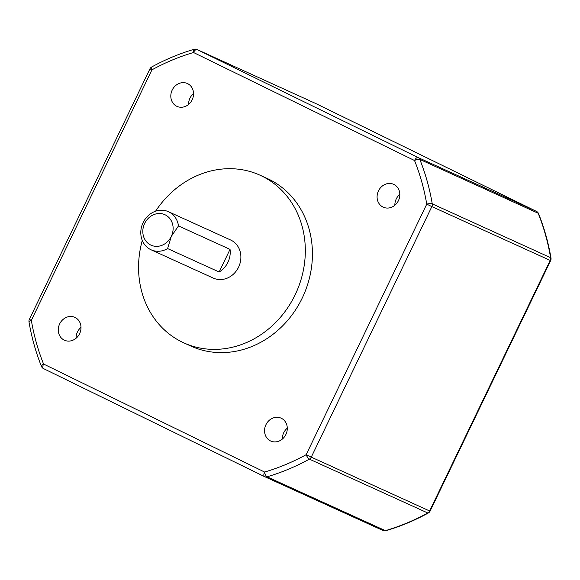 <?xml version="1.0" encoding="UTF-8"?>
<svg xmlns="http://www.w3.org/2000/svg" width="580" height="580" viewBox="0 0 580 580"><rect width="100%" height="100%" fill="white"/><g stroke="black" fill="none" stroke-linecap="round" stroke-linejoin="round"><path stroke-width="0.87" d="M393.9 184.44A12.557 11.107 -65.5 0 0 393.653 184.324A12.557 11.107 -65.5 0 0 378.407 191.016A12.557 11.107 -65.5 0 0 383.01 207.067A12.557 11.107 -65.5 0 0 383.257 207.183A12.557 11.107 -65.5 0 0 398.503 200.492A12.557 11.107 -65.5 0 0 393.9 184.44M399.823 194.344A12.557 11.107 -65.5 0 0 394.857 205.255M187.623 83.636A12.557 11.107 -65.5 0 0 187.376 83.52A12.557 11.107 -65.5 0 0 172.129 90.212A12.557 11.107 -65.5 0 0 176.733 106.263A12.557 11.107 -65.5 0 0 176.98 106.379A12.557 11.107 -65.5 0 0 192.226 99.688A12.557 11.107 -65.5 0 0 187.623 83.636M193.546 93.54A12.557 11.107 -65.5 0 0 188.58 104.451M75.088 317.47A12.557 11.107 -65.5 0 0 74.842 317.361A12.557 11.107 -65.5 0 0 59.595 324.046A12.557 11.107 -65.5 0 0 64.199 340.105A12.557 11.107 -65.5 0 0 64.438 340.221A12.557 11.107 -65.5 0 0 79.685 333.529A12.557 11.107 -65.5 0 0 75.088 317.47M81.011 327.374A12.557 11.107 -65.5 0 0 76.045 338.285M281.365 418.282A12.557 11.107 -65.5 0 0 281.119 418.165A12.557 11.107 -65.5 0 0 265.872 424.857A12.557 11.107 -65.5 0 0 270.476 440.909A12.557 11.107 -65.5 0 0 270.715 441.025A12.557 11.107 -65.5 0 0 285.962 434.333A12.557 11.107 -65.5 0 0 281.365 418.282M287.281 428.178A12.557 11.107 -65.5 0 0 282.322 439.089M178.502 225.932L171.274 236.437A16.74 14.812 -65.5 0 0 165.227 214.854A16.74 14.812 -65.5 0 0 144.659 223.43A16.74 14.812 -65.5 0 0 150.706 245.021A16.74 14.812 -65.5 0 0 171.274 236.437L167.606 248.566A20.931 18.516 114.5 0 1 151.076 249.799A20.931 18.516 114.5 0 1 150.669 249.603A20.931 18.516 114.5 0 1 142.999 222.843A20.931 18.516 114.5 0 1 168.41 211.693A20.931 18.516 114.5 0 1 168.823 211.888A20.931 18.516 114.5 0 1 178.502 225.932L230.035 249.378L219.138 272.005A20.931 18.516 -65.5 0 0 230.035 249.378M168.41 211.693L230.608 239.989A20.931 18.516 114.5 0 1 231.014 240.178A20.931 18.516 114.5 0 1 238.685 266.938A20.931 18.516 114.5 0 1 213.273 278.088L151.076 249.799M219.138 272.005L167.606 248.566M142.281 240.432A92.09 81.461 -65.5 0 0 182.011 342.012A92.09 81.461 -65.5 0 0 183.809 342.86A92.09 81.461 -65.5 0 0 295.619 293.792A92.09 81.461 -65.5 0 0 261.87 176.066A92.09 81.461 -65.5 0 0 260.072 175.218A92.09 81.461 -65.5 0 0 155.571 211.214M183.809 342.86L190.914 346.093A92.09 81.461 -65.5 0 0 302.724 297.025A92.09 81.461 -65.5 0 0 268.982 179.3A92.09 81.461 -65.5 0 0 267.184 178.451L260.072 175.218M538.537 213.6A4.183 4.183 0 0 0 536.486 211.395A4.183 1.95 -64 0 0 536.464 211.388A4.183 3.705 -65.5 0 1 538.153 213.237A4.183 1.494 -21.8 0 1 538.537 213.6C544.221 227.802 548.375 242.629 551 258.093A4.183 1.189 170.4 0 0 550.601 257.694A226.04 199.948 -65.5 0 0 538.153 213.237L419.804 159.399A226.04 199.948 114.5 0 1 432.252 203.856A4.183 1.189 170.4 0 0 426.75 204.145A221.85 196.243 -65.5 0 0 414.526 160.515A4.183 1.494 -21.8 0 1 419.804 159.399A4.183 3.705 -65.5 0 0 418.115 157.55L536.464 211.388L315.44 103.378L197.091 49.539L418.115 157.55A4.183 1.95 -64 0 0 414.526 160.515L193.502 52.505A4.183 1.552 -106.4 0 1 194.097 49.293C179.51 53.592 165.373 59.486 151.699 66.983A4.183 4.183 0 0 0 149.937 68.839L151.931 69.847A4.183 1.262 -118.8 0 1 151.699 66.983M428.301 513.017C414.627 520.514 400.49 526.408 385.903 530.707A4.183 1.552 -106.4 0 1 385.388 530.649A226.04 199.948 -65.5 0 0 427.743 512.974A4.183 3.705 -65.5 0 0 429.613 510.973L430.063 511.161A4.183 4.183 0 0 1 428.301 513.017A4.183 1.262 -118.8 0 1 427.743 512.974L309.394 459.135A4.183 1.262 -118.8 0 1 306.16 454.698L426.75 204.145L431.853 206.582L311.271 457.134L429.613 510.973L550.202 260.42L431.853 206.582A4.183 3.705 -65.5 0 0 432.252 203.856L550.601 257.694A4.183 3.705 -65.5 0 1 550.202 260.42L550.645 260.608A4.183 4.183 0 0 0 551 258.093M536.529 211.417A4.183 1.95 -64 0 0 536.486 211.395L315.469 103.385A4.183 1.95 -64 0 1 315.491 103.4A4.183 1.95 -64 0 0 315.44 103.378A4.183 3.705 -65.5 0 0 315.361 103.341L197.012 49.503A4.183 3.705 -65.5 0 1 197.091 49.539A4.183 1.95 -64 0 0 193.502 52.505A221.85 196.243 -65.5 0 0 151.931 69.847L31.349 320.399A4.183 1.189 170.4 0 0 29 321.907C31.624 337.371 35.779 352.198 41.463 366.4A4.183 1.494 -21.8 0 1 43.572 364.03L264.596 472.04A4.183 1.95 -64 0 0 264.531 476.615L43.514 368.604A4.183 1.95 -64 0 0 43.536 368.612L264.509 476.6A4.183 1.95 -64 0 0 264.56 476.622A4.183 3.705 -65.5 0 0 264.639 476.659A4.183 3.705 -65.5 0 0 267.039 476.811A4.183 1.552 -106.4 0 1 264.596 472.04A221.85 196.243 -65.5 0 0 306.16 454.698L311.271 457.134A4.183 3.705 -65.5 0 1 309.394 459.135A226.04 199.948 114.5 0 1 267.039 476.811L385.388 530.649A4.183 3.705 -65.5 0 1 382.988 530.497A4.183 4.183 0 0 0 385.903 530.707M149.937 68.839L29.355 319.392L31.349 320.399A221.85 196.243 -65.5 0 0 43.572 364.03A4.183 1.95 -64 0 0 43.514 368.604A4.183 4.183 0 0 1 41.463 366.4M264.531 476.615A4.183 4.183 0 0 0 264.639 476.659L382.988 530.497A4.183 3.705 -65.5 0 1 382.909 530.461L264.719 476.695M430.063 511.161L550.645 260.608M197.012 49.503A4.183 4.183 0 0 0 194.097 49.293M29.355 319.392A4.183 4.183 0 0 0 29 321.907"/></g></svg>
